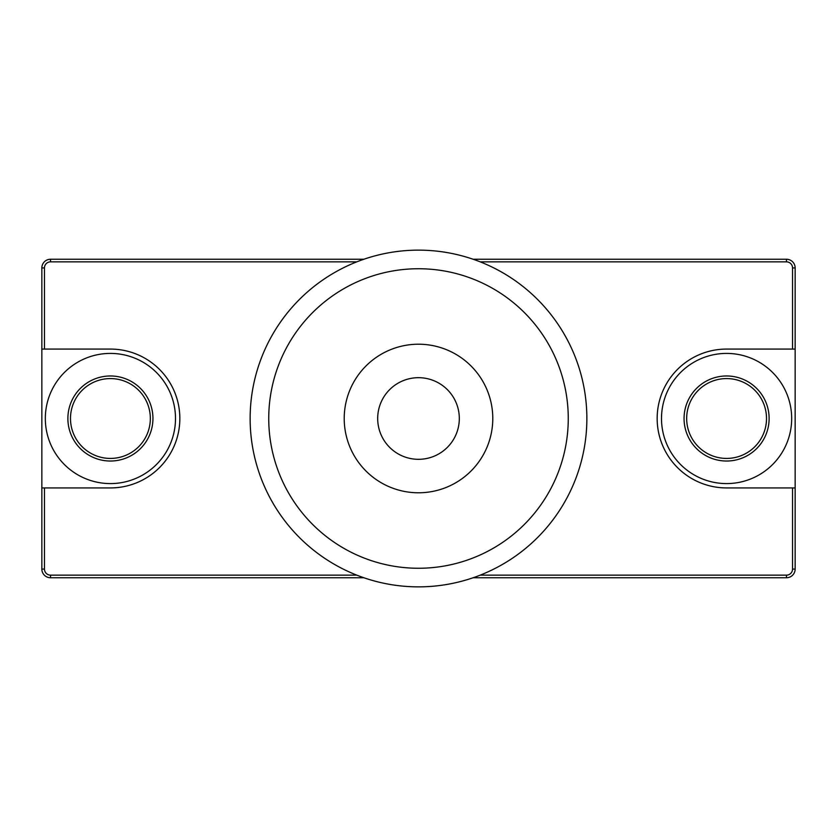 <?xml version="1.0" encoding="UTF-8"?>
<svg xmlns="http://www.w3.org/2000/svg" width="837" height="837" viewBox="0 0 837 837"><rect width="100%" height="100%" fill="white"/><g stroke="black" fill="none" stroke-linecap="round" stroke-linejoin="round"><path stroke-width="1.26" d="M110.411 458.425A39.925 39.925 0 0 0 150.336 418.5A39.925 39.925 0 0 0 110.411 378.575A39.925 39.925 0 0 0 70.486 418.5A39.925 39.925 0 0 0 110.411 458.425A39.925 39.925 0 0 1 70.486 418.5A39.925 39.925 0 0 1 110.411 378.575M726.589 458.425A39.925 39.925 0 0 0 766.514 418.5A39.925 39.925 0 0 0 726.589 378.575A39.925 39.925 0 0 0 686.664 418.5A39.925 39.925 0 0 0 726.589 458.425A39.925 39.925 0 0 1 686.664 418.5A39.925 39.925 0 0 1 726.589 378.575M110.411 353.413A65.087 65.087 0 0 1 175.498 418.5A65.087 65.087 0 0 1 110.411 483.587A65.087 65.087 0 0 1 45.324 418.5A65.087 65.087 0 0 1 110.411 353.413M726.589 483.587A65.087 65.087 0 0 0 791.676 418.5A65.087 65.087 0 0 0 726.589 353.413A65.087 65.087 0 0 0 661.502 418.5A65.087 65.087 0 0 0 726.589 483.587M795.15 487.929L795.15 349.071L726.589 349.071A69.429 69.429 0 0 0 657.16 418.5A69.429 69.429 0 0 0 726.589 487.929L795.15 487.929L795.15 569.076A8.673 8.673 0 0 1 786.477 577.75L473.135 577.75A168.363 168.363 0 0 1 363.865 577.75L50.523 577.75A8.673 8.673 0 0 1 41.85 569.076L41.85 267.924L41.85 349.071L110.411 349.071A69.429 69.429 0 0 1 179.84 418.5A69.429 69.429 0 0 1 110.411 487.929L44.455 487.929L44.455 569.076A6.079 6.079 0 0 0 50.523 575.145L356.792 575.145M473.135 259.25L786.477 259.25A8.673 8.673 0 0 1 795.15 267.924L795.15 349.071M356.792 261.855L50.523 261.855L50.523 259.25A8.673 8.673 0 0 0 41.85 267.924A8.673 8.673 0 0 1 50.523 259.25L363.865 259.25M41.85 487.929L44.455 487.929M586.863 418.5A168.363 168.363 0 0 1 418.5 586.863A168.363 168.363 0 0 1 250.137 418.5A168.363 168.363 0 0 1 418.5 250.137A168.363 168.363 0 0 1 586.863 418.5M110.411 375.97A42.53 42.53 0 0 1 152.941 418.5A42.53 42.53 0 0 1 110.411 461.03A42.53 42.53 0 0 1 67.881 418.5A42.53 42.53 0 0 1 110.411 375.97M726.589 375.97A42.53 42.53 0 0 1 769.119 418.5A42.53 42.53 0 0 1 726.589 461.03A42.53 42.53 0 0 1 684.059 418.5A42.53 42.53 0 0 1 726.589 375.97M480.208 575.145L786.477 575.145A6.079 6.079 0 0 0 792.545 569.076L792.545 487.929M792.545 349.071L792.545 267.924A6.079 6.079 0 0 0 786.477 261.855L480.208 261.855M50.523 261.855A6.079 6.079 0 0 0 44.455 267.924L44.455 349.071M792.545 569.076L795.15 569.076A8.673 8.673 0 0 1 786.477 577.75L786.477 575.145M50.523 575.145L50.523 577.75A8.673 8.673 0 0 1 41.85 569.076L44.455 569.076M786.477 261.855L786.477 259.25A8.673 8.673 0 0 1 795.15 267.924L792.545 267.924M41.85 267.924L44.455 267.924M492.784 418.5A74.284 74.284 0 0 1 418.5 492.784A74.284 74.284 0 0 1 344.216 418.5A74.284 74.284 0 0 1 418.5 344.216A74.284 74.284 0 0 1 492.784 418.5M377.686 418.5A40.814 40.814 0 0 0 418.5 459.314A40.814 40.814 0 0 0 459.314 418.5A40.814 40.814 0 0 0 418.5 377.686A40.814 40.814 0 0 0 377.686 418.5M268.74 418.5A149.76 149.76 0 0 0 418.5 568.26A149.76 149.76 0 0 0 568.26 418.5A149.76 149.76 0 0 0 418.5 268.74A149.76 149.76 0 0 0 268.74 418.5"/></g></svg>

